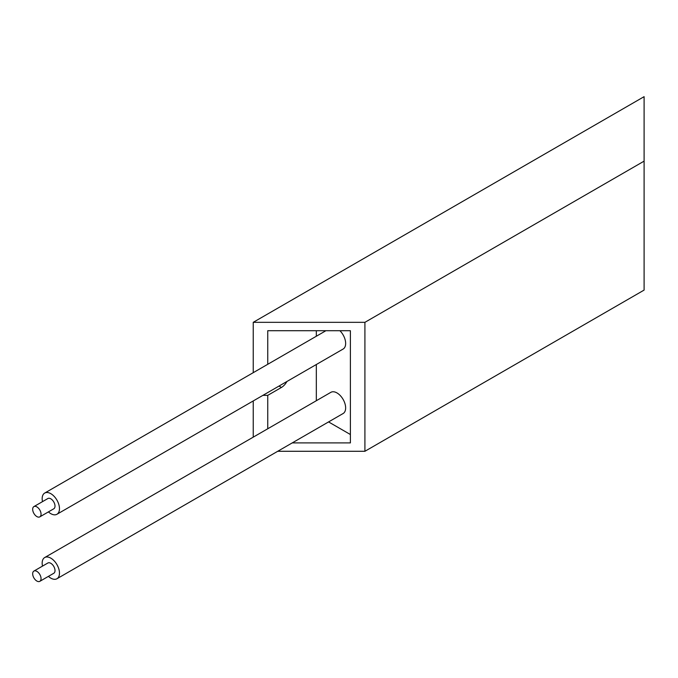 <?xml version="1.0" encoding="UTF-8"?>
<svg xmlns="http://www.w3.org/2000/svg" width="678" height="678" viewBox="0 0 678 678"><rect width="100%" height="100%" fill="white"/><g stroke="black" fill="none" stroke-linecap="round" stroke-linejoin="round"><path stroke-width="1.02" d="M39.824 581.334L53.782 573.274A5.924 3.415 -120 0 0 54.689 568.528A5.924 3.415 -120 0 0 50.825 563.308A5.924 3.415 -120 0 0 47.858 563.02L33.9 571.079A5.924 3.415 -120 0 0 32.993 575.825A5.924 3.415 -120 0 0 36.858 581.038A5.924 3.415 -120 0 0 39.824 581.334A5.924 3.415 -120 0 0 40.731 576.588A5.924 3.415 -120 0 0 36.858 571.368A5.924 3.415 -120 0 0 33.9 571.079M48.426 576.368A12.238 7.068 -120 0 0 50.825 578.139A12.238 7.068 -120 0 0 56.944 578.749L343.11 413.529A12.238 7.068 -120 0 0 344.983 403.715A12.238 7.068 -120 0 0 336.991 392.935A12.238 7.068 -120 0 0 330.872 392.325L44.697 557.545A12.238 7.068 -120 0 0 42.502 566.105M56.944 578.749A12.238 7.068 -120 0 0 58.817 568.935A12.238 7.068 -120 0 0 50.825 558.155A12.238 7.068 -120 0 0 44.697 557.545M39.824 516.856L53.782 508.797A5.924 3.415 -120 0 0 54.689 504.051A5.924 3.415 -120 0 0 50.825 498.83A5.924 3.415 -120 0 0 47.858 498.542L33.9 506.602A5.924 3.415 -120 0 0 32.993 511.348A5.924 3.415 -120 0 0 36.858 516.568A5.924 3.415 -120 0 0 39.824 516.856A5.924 3.415 -120 0 0 40.731 512.11A5.924 3.415 -120 0 0 36.858 506.89A5.924 3.415 -120 0 0 33.9 506.602M48.426 511.89A12.238 7.068 -120 0 0 50.825 513.661A12.238 7.068 -120 0 0 56.944 514.271L343.11 349.051A12.238 7.068 -120 0 0 339.898 330.711M56.944 514.271A12.238 7.068 -120 0 0 58.817 504.457A12.238 7.068 -120 0 0 50.825 493.677A12.238 7.068 -120 0 0 44.697 493.067A12.238 7.068 -120 0 0 42.502 501.635M644.1 161.144L364.908 322.33L364.908 451.285L644.1 290.091L644.1 96.666L253.233 322.33L364.908 322.33M277.709 451.285L364.908 451.285M292.235 442.904L350.39 442.904L350.39 330.711L267.751 330.711L267.751 364.289M262.911 395.35L267.751 395.35L267.751 428.767M253.233 400.944L253.233 437.149M253.233 322.33L253.233 372.671M328.567 421.919L350.39 434.522M267.751 395.35L281.429 387.452A10.467 6.043 120 0 0 286.904 381.502M316.329 330.711L316.329 336.246M316.329 364.51L316.329 400.723M281.429 387.452L279.014 386.053M325.915 330.711L44.697 493.067"/></g></svg>
